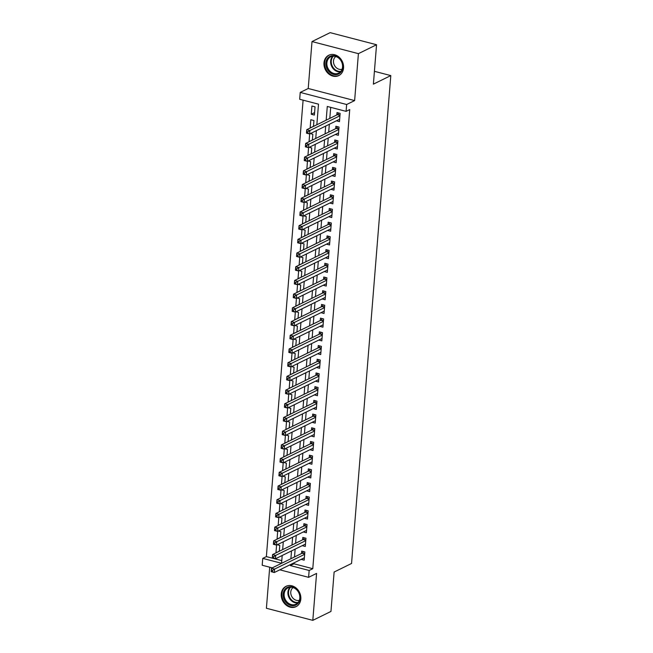 <?xml version="1.0" encoding="UTF-8"?>
<svg xmlns="http://www.w3.org/2000/svg" width="653" height="653" viewBox="0 0 653 653"><rect width="100%" height="100%" fill="white"/><g stroke="black" fill="none" stroke-linecap="round" stroke-linejoin="round"><path stroke-width="0.98" d="M323.986 62.876A11.338 9.42 -116.1 0 0 328.532 73.765A11.338 9.42 -116.1 0 0 338.768 75.601A11.338 9.42 -116.1 0 0 343.551 67.969A11.338 9.42 -116.1 0 0 339.005 57.08A11.338 9.42 -116.1 0 0 328.769 55.244A11.338 9.42 -116.1 0 0 323.986 62.876M281.255 593.936A11.338 9.42 -116.1 0 0 285.802 604.833A11.338 9.42 -116.1 0 0 296.038 606.661A11.338 9.42 -116.1 0 0 300.821 599.038A11.338 9.42 -116.1 0 0 296.274 588.149A11.338 9.42 -116.1 0 0 286.047 586.312A11.338 9.42 -116.1 0 0 281.255 593.936M316.844 124.764L318.501 104.17L299.686 99.272L300.241 92.416L346.645 104.513L346.09 111.361L327.275 106.463L326.174 120.176M308.224 88.498L354.628 100.586L358.407 53.652L376.552 44.739L330.149 32.65L312.003 41.563L308.224 88.498L300.241 92.416M269.705 567.196L266.408 608.261L312.811 620.35L316.583 573.407L308.6 577.334L279.802 569.824M272.285 567.873L262.196 565.237L262.751 558.388L281.557 563.286L282.186 555.491M303.098 100.162L266.375 556.609L262.751 558.388M358.407 53.652L312.003 41.563M376.552 44.739L373.385 84.139L390.804 75.593L351.551 563.482L334.124 572.036L330.957 611.437L312.811 620.35M336.401 120.805L339.47 121.605L340.131 113.377L336.997 112.561L336.801 114.961M335.299 134.51L338.368 135.31L339.029 127.082L335.895 126.266L335.699 128.665M334.197 148.215L337.266 149.015L337.928 140.787L334.793 139.971L334.597 142.37M333.095 161.92L336.164 162.719L336.826 154.492L333.691 153.675L333.495 156.075M331.993 175.624L335.062 176.424L335.724 168.196L332.589 167.38L332.393 169.78M330.891 189.329L333.961 190.129L334.622 181.901L331.479 181.085L331.291 183.485M329.789 203.034L332.85 203.834L333.52 195.606L330.377 194.79L330.189 197.19M328.688 216.739L331.748 217.539L332.41 209.311L329.275 208.495L329.088 210.895M327.586 230.444L330.647 231.244L331.308 223.016L328.173 222.2L327.986 224.599M326.484 244.149L329.545 244.948L330.206 236.721L327.071 235.904L326.875 238.304M325.382 257.853L328.443 258.653L329.104 250.426L325.969 249.609L325.774 252.009M324.272 271.558L327.341 272.358L328.002 264.13L324.868 263.314L324.672 265.714M323.17 285.263L326.239 286.063L326.9 277.835L323.766 277.019L323.57 279.419M322.068 298.968L325.137 299.768L325.798 291.54L322.664 290.724L322.468 293.124M320.966 312.673L324.035 313.473L324.696 305.245L321.562 304.429L321.366 306.828M319.864 326.378L322.933 327.177L323.594 318.95L320.46 318.133L320.264 320.533M318.762 340.082L321.831 340.882L322.492 332.655L319.35 331.838L319.162 334.238M317.66 353.787L320.721 354.587L321.39 346.359L318.248 345.543L318.06 347.943M316.558 367.492L319.619 368.292L320.28 360.064L317.146 359.248L316.958 361.648M315.456 381.197L318.517 381.997L319.178 373.769L316.044 372.953L315.856 375.353M314.354 394.902L317.415 395.702L318.076 387.474L314.942 386.658L314.746 389.057M313.252 408.607L316.313 409.407L316.974 401.179L313.84 400.362L313.644 402.762M312.142 422.311L315.211 423.111L315.872 414.892L312.738 414.067L312.542 416.467M311.04 436.016L314.109 436.816L314.77 428.597L311.636 427.772L311.44 430.172M309.938 449.721L313.007 450.521L313.669 442.301L310.534 441.477L310.338 443.877M308.836 463.426L311.905 464.226L312.567 456.006L309.432 455.182L309.236 457.582M307.734 477.131L310.804 477.931L311.465 469.711L308.33 468.887L308.134 471.286M306.632 490.836L309.702 491.636L310.363 483.416L307.22 482.591L307.032 484.991M305.531 504.54L308.591 505.34L309.261 497.121L306.118 496.304L305.93 498.696M304.429 518.245L307.49 519.045L308.151 510.826L305.016 510.009L304.829 512.401M303.327 531.95L306.388 532.75L307.049 524.53L303.914 523.714L303.727 526.106M302.225 545.655L305.286 546.455L305.947 538.235L302.812 537.419L302.617 539.811M279.296 551.173L275.966 552.805L276.586 545.075M280.398 537.468L277.068 539.1L277.688 531.371M281.5 523.763L278.17 525.396L278.79 517.666M282.61 510.058L279.272 511.691L279.892 503.961M283.712 496.353L280.374 497.986L281.002 490.256M284.814 482.649L281.476 484.281L282.104 476.551M285.916 468.944L282.586 470.576L283.206 462.846M287.018 455.239L283.688 456.871L284.308 449.142M288.12 441.534L284.79 443.167L285.41 435.437M289.222 427.829L285.892 429.462L286.512 421.732M290.324 414.124L286.994 415.757L287.614 408.027M291.426 400.42L288.095 402.052L288.716 394.322M292.528 386.715L289.197 388.347L289.818 380.617M293.63 373.01L290.299 374.642L290.92 366.913M294.74 359.305L291.401 360.938L292.022 353.208M295.842 345.6L292.503 347.233L293.132 339.503M296.944 331.895L293.605 333.528L294.234 325.798M298.046 318.191L294.715 319.823L295.336 312.093M299.147 304.486L295.817 306.118L296.438 298.388M300.249 290.781L296.919 292.413L297.539 284.684M301.351 277.076L298.021 278.709L298.641 270.979M302.453 263.371L299.123 265.004L299.743 257.274M303.555 249.666L300.225 251.299L300.845 243.569M304.657 235.962L301.327 237.594L301.947 229.864M305.759 222.257L302.429 223.889L303.049 216.159M306.869 208.552L303.531 210.184L304.151 202.454M307.971 194.839L304.633 196.48L305.261 188.75M309.073 181.134L305.735 182.775L306.363 175.045M310.175 167.429L306.845 169.07L307.465 161.34M311.277 153.724L307.947 155.365L308.567 147.635M312.379 140.02L309.049 141.66L309.669 133.93M313.481 126.315L310.151 127.955L310.812 119.728L313.946 120.552L313.473 126.413M266.375 556.609L281.778 560.617M279.288 551.271L279.762 545.402L277.256 544.749M280.39 537.566L280.863 531.697L278.358 531.044M281.5 523.861L281.965 517.992L279.468 517.339M282.602 510.156L283.067 504.287L280.57 503.634M283.704 496.451L284.177 490.583L281.672 489.93M284.806 482.747L285.279 476.878L282.773 476.225M285.908 469.042L286.381 463.173L283.875 462.52M287.01 455.337L287.483 449.468L284.977 448.815M288.112 441.624L288.585 435.763L286.079 435.11M289.214 427.919L289.687 422.058L287.181 421.405M290.316 414.214L290.789 408.354L288.283 407.701M291.418 400.509L291.891 394.649L289.385 393.996M292.52 386.805L292.993 380.944L290.487 380.291M293.63 373.1L294.095 367.239L291.597 366.586M294.732 359.395L295.197 353.534L292.699 352.881M295.833 345.69L296.307 339.829L293.801 339.176M296.935 331.985L297.409 326.125L294.903 325.472M298.037 318.28L298.511 312.42L296.005 311.767M299.139 304.576L299.613 298.715L297.107 298.062M300.241 290.871L300.715 285.01L298.209 284.357M301.343 277.166L301.817 271.305L299.311 270.652M302.445 263.461L302.919 257.6L300.413 256.947M303.547 249.756L304.02 243.896L301.515 243.243M304.649 236.051L305.122 230.191L302.617 229.538M305.759 222.346L306.224 216.486L303.718 215.833M306.861 208.642L307.326 202.781L304.829 202.128M307.963 194.937L308.436 189.076L305.93 188.423M309.065 181.232L309.538 175.371L307.032 174.718M310.167 167.527L310.64 161.666L308.134 161.013M311.269 153.822L311.742 147.962L309.236 147.309M312.371 140.117L312.844 134.257L310.338 133.604M314.387 115.067L315.048 106.847L311.914 106.023L311.252 114.251L314.387 115.067M294.046 562.837L293.972 563.792L312.779 568.698L349.722 109.582L346.09 111.361M330.696 107.353L329.806 118.397M329.332 124.274L328.704 132.102M328.23 137.979L327.602 145.807M327.129 151.684L326.5 159.512M326.027 165.389L325.39 173.216M324.925 179.093L324.288 186.921M323.815 192.798L323.186 200.626M322.713 206.503L322.084 214.331M321.611 220.208L320.982 228.036M320.509 233.913L319.88 241.741M319.407 247.618L318.778 255.445M318.305 261.322L317.676 269.15M317.203 275.027L316.574 282.855M316.101 288.732L315.472 296.56M314.999 302.437L314.371 310.265M313.897 316.142L313.26 323.97M312.795 329.847L312.158 337.674M311.685 343.551L311.057 351.379M310.583 357.256L309.955 365.084M309.481 370.961L308.853 378.789M308.379 384.666L307.751 392.494M307.277 398.371L306.649 406.199M306.175 412.084L305.547 419.903M305.073 425.789L304.445 433.608M303.971 439.493L303.343 447.313M302.87 453.198L302.241 461.018M301.768 466.903L301.131 474.723M300.666 480.608L300.029 488.428M299.556 494.313L298.927 502.133M298.454 508.018L297.825 515.837M297.352 521.723L296.723 529.542M296.25 535.427L295.621 543.247M295.148 549.132L294.519 556.952M301.123 559.36L304.184 560.16L304.845 551.94L301.71 551.124L301.515 553.515M390.804 75.593L374.414 71.316M354.628 100.586L346.645 104.513M312.779 568.698L309.155 570.477L308.6 577.334M282.659 549.614L283.288 541.786M283.761 535.909L284.39 528.081M284.863 522.204L285.492 514.376M285.965 508.499L286.602 500.671M287.067 494.794L287.704 486.967M288.177 481.09L288.806 473.262M289.279 467.385L289.908 459.557M290.381 453.68L291.009 445.852M291.483 439.975L292.111 432.147M292.585 426.27L293.213 418.442M293.687 412.565L294.315 404.738M294.789 398.861L295.417 391.033M295.891 385.156L296.519 377.328M296.993 371.451L297.621 363.623M298.094 357.746L298.731 349.918M299.196 344.041L299.833 336.213M300.307 330.336L300.935 322.509M301.408 316.632L302.037 308.804M302.51 302.927L303.139 295.099M303.612 289.222L304.241 281.394M304.714 275.517L305.343 267.689M305.816 261.812L306.445 253.984M306.918 248.107L307.547 240.28M308.02 234.403L308.649 226.575M309.122 220.698L309.751 212.87M310.224 206.993L310.861 199.165M311.326 193.288L311.963 185.46M312.436 179.583L313.065 171.755M313.538 165.878L314.166 158.05M314.64 152.173L315.268 144.346M315.742 138.469L316.37 130.641M290.414 564.616L290.34 565.58L309.155 570.477M325.7 126.062L325.072 133.881M324.598 139.766L323.97 147.586M323.496 153.471L322.868 161.291M322.394 167.176L321.766 174.996M321.292 180.881L320.664 188.701M320.19 194.586L319.562 202.406M319.088 208.291L318.46 216.11M317.987 221.996L317.35 229.815M316.885 235.7L316.248 243.52M315.774 249.405L315.146 257.225M314.673 263.11L314.044 270.93M313.571 276.815L312.942 284.635M312.469 290.52L311.84 298.339M311.367 304.225L310.738 312.044M310.265 317.929L309.636 325.749M309.163 331.634L308.534 339.454M308.061 345.339L307.432 353.159M306.959 359.044L306.33 366.864M305.857 372.749L305.22 380.568M304.755 386.454L304.118 394.281M303.645 400.158L303.016 407.986M302.543 413.863L301.915 421.691M301.441 427.568L300.813 435.396M300.339 441.273L299.711 449.101M299.237 454.978L298.609 462.806M298.135 468.683L297.507 476.51M297.033 482.387L296.405 490.215M295.931 496.092L295.303 503.92M294.829 509.797L294.201 517.625M293.728 523.502L293.091 531.33M292.626 537.207L291.989 545.035M291.516 550.912L290.887 558.739M293.972 563.792L290.34 565.58M314.583 112.61L311.252 114.251M272.636 570.338L271.379 570.012L271.273 571.383L272.521 571.71L272.636 570.338L274.603 569.09L274.325 572.518L271.191 571.702L271.468 568.273L274.603 569.09L304.657 554.332M304.38 557.76L274.325 572.518L272.521 571.71M271.379 570.012L271.468 568.273L302.102 553.23A1.453 0.661 104.6 0 0 302.38 553.001L303.563 551.605M300.086 598.409A9.811 8.154 63.9 0 1 290.879 605.453A9.811 8.154 63.9 0 1 283.157 593.993A9.811 8.154 63.9 0 1 292.364 586.949A9.811 8.154 63.9 0 1 300.086 598.409M284.145 593.985A9.085 7.55 -116.1 0 0 287.785 602.711A9.085 7.55 -116.1 0 0 295.989 604.18A9.085 7.55 -116.1 0 0 299.825 598.066A9.085 7.55 -116.1 0 0 296.176 589.341A9.085 7.55 -116.1 0 0 287.981 587.871A9.085 7.55 -116.1 0 0 284.145 593.985M299.343 600.303A7.15 5.942 63.9 0 1 290.773 591.985A7.15 5.942 63.9 0 1 293.099 587.586M287.165 585.863A11.264 9.354 -116.1 0 0 286.659 586.092A11.264 9.354 -116.1 0 0 281.9 593.667A11.264 9.354 -116.1 0 0 286.414 604.49A11.264 9.354 -116.1 0 0 296.584 606.31A11.264 9.354 -116.1 0 0 297.074 606.049M337.936 74.254A9.811 8.154 63.9 0 1 326.647 67.855A9.811 8.154 63.9 0 1 330.761 56.019A9.811 8.154 63.9 0 1 342.05 62.419A9.811 8.154 63.9 0 1 337.936 74.254M331.389 56.517A9.085 7.55 -116.1 0 0 330.712 56.803A9.085 7.55 -116.1 0 0 327.749 67.879A9.085 7.55 -116.1 0 0 338.034 73.397A9.085 7.55 -116.1 0 0 338.719 73.112A9.085 7.55 -116.1 0 0 341.674 62.035A9.085 7.55 -116.1 0 0 331.389 56.517M342.074 69.242A7.15 5.942 63.9 0 1 334.336 65.145A7.15 5.942 63.9 0 1 335.83 56.517M329.887 54.803A11.264 9.354 -116.1 0 0 329.39 55.023A11.264 9.354 -116.1 0 0 325.716 68.761A11.264 9.354 -116.1 0 0 338.466 75.601A11.264 9.354 -116.1 0 0 339.315 75.25A11.264 9.354 -116.1 0 0 339.797 74.989M273.738 556.634L272.481 556.307L272.374 557.678L273.623 558.005L273.738 556.634L275.705 555.385L275.427 558.813L272.293 557.997L272.57 554.568L275.705 555.385L305.759 540.627M305.482 544.055L275.427 558.813L273.623 558.005M272.481 556.307L272.57 554.568L303.204 539.525A1.453 0.661 104.6 0 0 303.482 539.296L304.665 537.901M274.84 542.929L273.583 542.602L273.476 543.973L274.725 544.3L274.84 542.929L276.807 541.68L276.529 545.108L273.395 544.292L273.672 540.864L276.807 541.68L306.861 526.922M306.584 530.35L276.529 545.108L274.725 544.3M273.583 542.602L273.672 540.864L304.306 525.82A1.453 0.661 104.6 0 0 304.584 525.592L305.767 524.196M275.941 529.224L274.684 528.897L274.578 530.269L275.827 530.595L275.941 529.224L277.909 527.975L277.631 531.403L274.497 530.587L274.774 527.159L277.909 527.975L307.963 513.217M307.685 516.645L277.631 531.403L275.827 530.595M274.684 528.897L274.774 527.159L305.408 512.115A1.453 0.661 104.6 0 0 305.686 511.887L306.869 510.491M277.043 515.519L275.786 515.193L275.68 516.564L276.937 516.89L277.043 515.519L279.011 514.27L278.733 517.698L275.599 516.882L275.876 513.454L279.011 514.27L309.065 499.512M308.787 502.941L278.733 517.698L276.937 516.89M275.786 515.193L275.876 513.454L306.51 498.41A1.453 0.661 104.6 0 0 306.788 498.182L307.971 496.786M278.145 501.814L276.896 501.488L276.782 502.859L278.039 503.185L278.145 501.814L280.113 500.565L279.835 503.994L276.701 503.177L276.978 499.749L280.113 500.565L310.167 485.808M309.889 489.236L279.835 503.994L278.039 503.185M276.896 501.488L276.978 499.749L307.612 484.706A1.453 0.661 104.6 0 0 307.889 484.477L309.081 483.081M279.247 488.109L277.998 487.783L277.884 489.154L279.141 489.481L279.247 488.109L281.214 486.86L280.937 490.289L277.803 489.472L278.08 486.044L281.214 486.86L311.269 472.103M310.991 475.531L280.937 490.289L279.141 489.481M277.998 487.783L278.08 486.044L308.714 471.001A1.453 0.661 104.6 0 0 308.991 470.772L310.183 469.376M280.349 474.405L279.1 474.078L278.986 475.449L280.243 475.776L280.349 474.405L282.316 473.156L282.047 476.584L278.904 475.768L279.182 472.339L282.316 473.156L312.371 458.398M312.093 461.826L282.047 476.584L280.243 475.776M279.1 474.078L279.182 472.339L309.816 457.296A1.453 0.661 104.6 0 0 310.093 457.067L311.285 455.672M281.451 460.7L280.202 460.373L280.088 461.744L281.345 462.071L281.451 460.7L283.418 459.451L283.149 462.879L280.015 462.063L280.284 458.635L283.418 459.451L313.473 444.693M313.195 448.121L283.149 462.879L281.345 462.071M280.202 460.373L280.284 458.635L310.918 443.591A1.453 0.661 104.6 0 0 311.195 443.363L312.387 441.967M282.561 446.995L281.304 446.668L281.19 448.04L282.447 448.366L282.561 446.995L284.528 445.746L284.251 449.174L281.116 448.358L281.386 444.93L284.528 445.746L314.575 430.988M314.305 434.416L284.251 449.174L282.447 448.366M281.304 446.668L281.386 444.93L312.02 429.886A1.453 0.661 104.6 0 0 312.305 429.658L313.489 428.262M283.663 433.29L282.406 432.963L282.292 434.327L283.549 434.661L283.663 433.29L285.63 432.041L285.353 435.469L282.218 434.653L282.488 431.225L285.63 432.041L315.677 417.283M315.407 420.712L285.353 435.469L283.549 434.661M282.406 432.963L282.488 431.225L313.122 416.181A1.453 0.661 104.6 0 0 313.407 415.953L314.591 414.557M284.765 419.585L283.508 419.259L283.402 420.622L284.651 420.956L284.765 419.585L286.732 418.336L286.455 421.765L283.32 420.948L283.598 417.52L286.732 418.336L316.787 403.578M316.509 407.007L286.455 421.765L284.651 420.956M283.508 419.259L283.598 417.52L314.232 402.477A1.453 0.661 104.6 0 0 314.509 402.248L315.693 400.852M285.867 405.88L284.61 405.554L284.504 406.917L285.753 407.252L285.867 405.88L287.834 404.631L287.557 408.06L284.422 407.243L284.7 403.815L287.834 404.631L317.889 389.874M317.611 393.302L287.557 408.06L285.753 407.252M284.61 405.554L284.7 403.815L315.334 388.772A1.453 0.661 104.6 0 0 315.611 388.543L316.795 387.147M286.969 392.175L285.712 391.849L285.606 393.212L286.855 393.539L286.969 392.175L288.936 390.927L288.659 394.355L285.524 393.539L285.802 390.11L288.936 390.927L318.99 376.169M318.713 379.597L288.659 394.355L286.855 393.539M285.712 391.849L285.802 390.11L316.436 375.067A1.453 0.661 104.6 0 0 316.713 374.838L317.897 373.443M288.071 378.471L286.814 378.144L286.708 379.507L287.957 379.834L288.071 378.471L290.038 377.222L289.761 380.65L286.626 379.834L286.904 376.406L290.038 377.222L320.092 362.464M319.815 365.892L289.761 380.65L287.957 379.834M286.814 378.144L286.904 376.406L317.538 361.362A1.453 0.661 104.6 0 0 317.815 361.133L318.999 359.738M289.173 364.766L287.916 364.439L287.81 365.802L289.067 366.129L289.173 364.766L291.14 363.517L290.863 366.945L287.728 366.129L288.006 362.701L291.14 363.517L321.194 348.759M320.917 352.187L290.863 366.945L289.067 366.129M287.916 364.439L288.006 362.701L318.64 347.657A1.453 0.661 104.6 0 0 318.917 347.429L320.101 346.033M290.275 351.061L289.026 350.734L288.912 352.098L290.169 352.424L290.275 351.061L292.242 349.812L291.964 353.24L288.83 352.424L289.108 348.996L292.242 349.812L322.296 335.054M322.019 338.483L291.964 353.24L290.169 352.424M289.026 350.734L289.108 348.996L319.741 333.952A1.453 0.661 104.6 0 0 320.019 333.724L321.211 332.328M291.377 337.356L290.128 337.03L290.014 338.393L291.271 338.719L291.377 337.356L293.344 336.107L293.066 339.536L289.932 338.719L290.21 335.291L293.344 336.107L323.398 321.349M323.121 324.778L293.066 339.536L291.271 338.719M290.128 337.03L290.21 335.291L320.843 320.248A1.453 0.661 104.6 0 0 321.121 320.019L322.313 318.615M292.479 323.651L291.23 323.317L291.116 324.688L292.373 325.014L292.479 323.651L294.446 322.402L294.176 325.831L291.034 325.014L291.311 321.586L294.446 322.402L324.5 307.645M324.223 311.073L294.176 325.831L292.373 325.014M291.23 323.317L291.311 321.586L321.945 306.543A1.453 0.661 104.6 0 0 322.223 306.314L323.415 304.91M293.581 309.946L292.332 309.612L292.218 310.983L293.475 311.31L293.581 309.946L295.548 308.698L295.278 312.126L292.144 311.31L292.413 307.881L295.548 308.698L325.602 293.94M325.325 297.368L295.278 312.126L293.475 311.31M292.332 309.612L292.413 307.881L323.047 292.838A1.453 0.661 104.6 0 0 323.325 292.609L324.517 291.205M294.691 296.233L293.434 295.907L293.319 297.278L294.576 297.605L294.691 296.233L296.65 294.993L296.38 298.421L293.246 297.605L293.515 294.176L296.65 294.993L326.704 280.235M326.435 283.663L296.38 298.421L294.576 297.605M293.434 295.907L293.515 294.176L324.149 279.133A1.453 0.661 104.6 0 0 324.435 278.904L325.618 277.501M295.793 282.529L294.536 282.202L294.421 283.573L295.678 283.9L295.793 282.529L297.76 281.288L297.482 284.716L294.348 283.892L294.617 280.472L297.76 281.288L327.806 266.53M327.537 269.958L297.482 284.716L295.678 283.9M294.536 282.202L294.617 280.472L325.251 265.428A1.453 0.661 104.6 0 0 325.537 265.2L326.72 263.796M296.895 268.824L295.638 268.497L295.531 269.869L296.78 270.195L296.895 268.824L298.862 267.583L298.584 271.011L295.45 270.187L295.727 266.767L298.862 267.583L328.916 252.825M328.639 256.254L298.584 271.011L296.78 270.195M295.638 268.497L295.727 266.767L326.361 251.723A1.453 0.661 104.6 0 0 326.639 251.495L327.822 250.091M297.997 255.119L296.74 254.792L296.633 256.164L297.882 256.49L297.997 255.119L299.964 253.878L299.686 257.306L296.552 256.482L296.829 253.062L299.964 253.878L330.018 239.12M329.741 242.549L299.686 257.306L297.882 256.49M296.74 254.792L296.829 253.062L327.463 238.019A1.453 0.661 104.6 0 0 327.741 237.79L328.924 236.386M299.098 241.414L297.841 241.088L297.735 242.459L298.984 242.785L299.098 241.414L301.066 240.173L300.788 243.602L297.654 242.777L297.931 239.357L301.066 240.173L331.12 225.416M330.842 228.844L300.788 243.602L298.984 242.785M297.841 241.088L297.931 239.357L328.565 224.314A1.453 0.661 104.6 0 0 328.843 224.085L330.026 222.681M300.2 227.709L298.943 227.383L298.837 228.754L300.086 229.081L300.2 227.709L302.168 226.469L301.89 229.897L298.756 229.072L299.033 225.652L302.168 226.469L332.222 211.711M331.944 215.139L301.89 229.897L300.086 229.081M298.943 227.383L299.033 225.652L329.667 210.609A1.453 0.661 104.6 0 0 329.945 210.38L331.128 208.976M301.302 214.004L300.045 213.678L299.939 215.049L301.196 215.376L301.302 214.004L303.27 212.764L302.992 216.192L299.858 215.368L300.135 211.947L303.27 212.764L333.324 198.006M333.046 201.434L302.992 216.192L301.196 215.376M300.045 213.678L300.135 211.947L330.769 196.904A1.453 0.661 104.6 0 0 331.047 196.675L332.23 195.271M302.404 200.3L301.147 199.973L301.041 201.344L302.298 201.671L302.404 200.3L304.371 199.059L304.094 202.487L300.96 201.663L301.237 198.243L304.371 199.059L334.426 184.301M334.148 187.729L304.094 202.487L302.298 201.671M301.147 199.973L301.237 198.243L331.871 183.199A1.453 0.661 104.6 0 0 332.148 182.971L333.34 181.567M303.506 186.595L302.257 186.268L302.143 187.64L303.4 187.966L303.506 186.595L305.473 185.354L305.196 188.774L302.061 187.958L302.339 184.538L305.473 185.354L335.528 170.596M335.25 174.024L305.196 188.774L303.4 187.966M302.257 186.268L302.339 184.538L332.973 169.494A1.453 0.661 104.6 0 0 333.25 169.266L334.442 167.862M304.608 172.89L303.359 172.563L303.245 173.935L304.502 174.261L304.608 172.89L306.575 171.649L306.306 175.069L303.163 174.253L303.441 170.833L306.575 171.649L336.63 156.891M336.352 160.32L306.306 175.069L304.502 174.261M303.359 172.563L303.441 170.833L334.075 155.789A1.453 0.661 104.6 0 0 334.352 155.561L335.544 154.157M305.71 159.185L304.461 158.859L304.347 160.23L305.604 160.556L305.71 159.185L307.677 157.944L307.408 161.364L304.265 160.548L304.543 157.128L307.677 157.944L337.732 143.187M337.454 146.615L307.408 161.364L305.604 160.556M304.461 158.859L304.543 157.128L335.177 142.085A1.453 0.661 104.6 0 0 335.454 141.856L336.646 140.452M306.82 145.48L305.563 145.154L305.449 146.525L306.706 146.852L306.82 145.48L308.779 144.24L308.51 147.66L305.375 146.843L305.645 143.423L308.779 144.24L338.834 129.482M338.564 132.91L308.51 147.66L306.706 146.852M305.563 145.154L305.645 143.423L336.279 128.38A1.453 0.661 104.6 0 0 336.564 128.151L337.748 126.747M307.922 131.775L306.665 131.449L306.551 132.82L307.808 133.147L307.922 131.775L309.889 130.535L309.612 133.955L306.477 133.139L306.747 129.718L309.889 130.535L339.935 115.777M339.666 119.205L309.612 133.955L307.808 133.147M306.665 131.449L306.747 129.718L337.381 114.675A1.453 0.661 104.6 0 0 337.666 114.446L338.85 113.042M304.69 553.907L302.102 553.23M304.714 553.613L302.38 553.001M297.719 602.923A9.085 7.55 63.9 0 1 287.924 592.124A9.085 7.55 63.9 0 1 290.03 587.267M290.675 587.218A8.783 7.297 -116.1 0 0 288.544 592.018A8.783 7.297 -116.1 0 0 298.152 602.441M340.45 71.863A9.085 7.55 63.9 0 1 331.716 66.426A9.085 7.55 63.9 0 1 332.761 56.199M333.405 56.158A8.783 7.297 -116.1 0 0 332.304 66.141A8.783 7.297 -116.1 0 0 340.874 71.381M305.792 540.202L303.204 539.525M305.816 539.909L303.482 539.296M306.894 526.498L304.306 525.82M306.918 526.196L304.584 525.592M307.996 512.793L305.408 512.115M308.02 512.491L305.686 511.887M309.098 499.088L306.51 498.41M309.122 498.786L306.788 498.182M310.199 485.383L307.612 484.706M310.224 485.081L307.889 484.477M311.301 471.678L308.714 471.001M311.326 471.376L308.991 470.772M312.403 457.973L309.816 457.296M312.428 457.671L310.093 457.067M313.505 444.269L310.918 443.591M313.53 443.967L311.195 443.363M314.615 430.564L312.02 429.886M314.632 430.262L312.305 429.658M315.717 416.859L313.122 416.181M315.742 416.557L313.407 415.953M316.819 403.154L314.232 402.477M316.844 402.852L314.509 402.248M317.921 389.449L315.334 388.772M317.946 389.147L315.611 388.543M319.023 375.744L316.436 375.067M319.048 375.442L316.713 374.838M320.125 362.04L317.538 361.362M320.15 361.738L317.815 361.133M321.227 348.335L318.64 347.657M321.252 348.033L318.917 347.429M322.329 334.63L319.741 333.952M322.353 334.328L320.019 333.724M323.431 320.925L320.843 320.248M323.455 320.623L321.121 320.019M324.533 307.22L321.945 306.543M324.557 306.918L322.223 306.314M325.635 293.515L323.047 292.838M325.659 293.213L323.325 292.609M326.745 279.811L324.149 279.133M326.761 279.508L324.435 278.904M327.847 266.106L325.251 265.428M327.871 265.804L325.537 265.2M328.949 252.401L326.361 251.723M328.973 252.099L326.639 251.495M330.051 238.696L327.463 238.019M330.075 238.394L327.741 237.79M331.153 224.991L328.565 224.314M331.177 224.689L328.843 224.085M332.255 211.286L329.667 210.609M332.279 210.984L329.945 210.38M333.356 197.581L330.769 196.904M333.381 197.279L331.047 196.675M334.458 183.877L331.871 183.199M334.483 183.575L332.148 182.971M335.56 170.172L332.973 169.494M335.585 169.87L333.25 169.266M336.662 156.467L334.075 155.789M336.687 156.165L334.352 155.561M337.764 142.762L335.177 142.085M337.789 142.46L335.454 141.856M338.874 129.057L336.279 128.38M338.891 128.755L336.564 128.151M339.976 115.352L337.381 114.675M340.001 115.05L337.666 114.446"/></g></svg>
